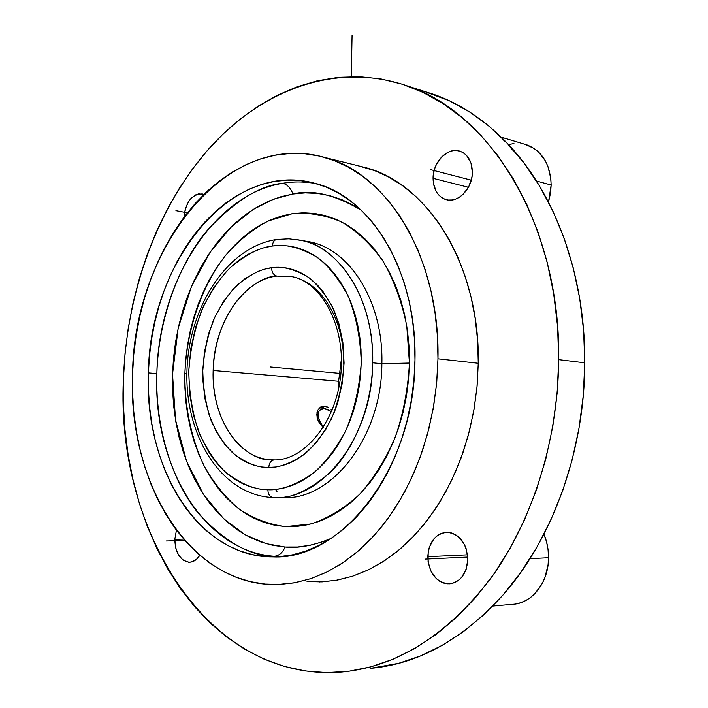 <?xml version="1.0" encoding="UTF-8"?>
<svg xmlns="http://www.w3.org/2000/svg" width="708" height="708" viewBox="0 0 708 708"><rect width="100%" height="100%" fill="white"/><g stroke="black" fill="none" stroke-linecap="round" stroke-linejoin="round"><path stroke-width="1.06" d="M268.774 467.492L267.819 467.492C257.216 467.572 245.579 462.775 232.914 453.093C224.684 445.049 217.418 434.19 211.134 420.534C205.913 405.259 203.134 388.506 202.789 370.257C204.134 351.982 207.789 335.061 213.754 319.503C220.657 305.475 228.339 294.13 236.782 285.457C249.614 274.757 261.199 268.845 271.536 267.739C271.801 272.35 273.562 275.138 276.81 276.102C257.446 275.5 215.701 306.405 213.143 370.479C211.931 431.969 250.756 461.625 271.005 459.828L274.093 459.926L271.005 459.828C237.047 458.182 211.311 416.092 213.143 370.479L338.628 381.267L341.451 358.522L338.628 381.267L338.716 388.276L338.628 381.267L213.143 370.479C213.781 324.131 242.508 279.837 276.81 276.102C273.562 275.138 271.801 272.35 271.536 267.739L279.35 267.314L286.191 267.96L292.944 269.562L299.537 272.12L305.9 275.624L311.971 280.049L317.688 285.359L322.981 291.519L332.07 306.13L338.805 323.344L342.876 342.46L344.061 362.673L342.3 383.108L337.663 402.87L334.326 412.233L325.813 429.411L315.193 443.969L302.944 455.324L296.369 459.669L289.599 463.076L282.696 465.519L275.731 466.997L267.819 467.492L260.951 466.891L254.234 465.351L247.729 462.882L241.49 459.536L235.578 455.35L224.923 444.659L216.082 431.261L209.347 415.667L204.904 398.445L202.869 380.205L202.771 370.895L204.417 352.274L208.471 334.167L214.79 317.175L223.197 301.882L233.419 288.837L245.154 278.536L258.004 271.385L264.712 269.111L272.483 267.615C282.979 266.066 295.086 269.394 308.812 277.598C317.927 284.873 326.193 295.475 333.618 309.387C339.92 325.388 343.398 343.38 344.044 363.372C342.637 383.479 338.468 401.896 331.548 418.64C323.591 433.429 314.918 444.987 305.52 453.315C291.466 463.112 279.218 467.838 268.774 467.492C269.129 463.023 270.881 460.501 274.031 459.935C270.881 460.501 269.129 463.023 268.774 467.492M272.43 246.003C272.66 242.375 274.031 240.198 276.536 239.481L276.536 239.481C274.031 240.198 272.66 242.375 272.43 246.003C259.783 247.419 245.649 254.694 230.029 267.819C219.754 278.421 210.435 292.254 202.072 309.325C194.833 328.238 190.399 348.779 188.762 370.939C189.151 393.055 192.479 413.392 198.753 431.942C206.311 448.562 215.055 461.811 224.994 471.696C240.295 483.635 254.393 489.653 267.297 489.75L267.863 489.768C280.651 490.52 295.767 485.024 313.193 473.289C324.884 463.218 335.707 449.084 345.654 430.88C354.319 410.215 359.514 387.435 361.266 362.54C360.407 337.813 356.036 315.635 348.15 296.015C338.902 279.014 328.654 266.146 317.414 257.429C300.537 247.676 285.722 243.844 272.987 245.924L264.102 247.711L255.924 250.526L247.959 254.402L240.278 259.287L232.95 265.137L226.02 271.863L213.612 287.731L203.426 306.272L195.744 326.848L190.806 348.761L188.753 371.311L189.647 393.754L193.488 415.384L200.178 435.455L209.55 453.27L215.17 461.129L221.347 468.183L228.047 474.342L235.215 479.555L242.791 483.759L250.712 486.883L258.907 488.892L267.863 489.768C268.111 494.458 269.881 497.043 273.191 497.512C269.881 497.043 268.111 494.458 267.863 489.768L276.377 489.361L284.935 487.759L293.431 484.945L301.794 480.944L309.918 475.767L317.724 469.466L325.131 462.076L332.034 453.678L338.362 444.341L344.044 434.172L349.009 423.269L353.195 411.746L356.549 399.737L359.027 387.365L360.611 374.78L361.266 362.115L361 349.531L359.814 337.15L357.735 325.114L354.77 313.555L350.973 302.608L346.398 292.377L341.088 282.97L335.123 274.474L328.574 266.969L321.503 260.517L314.007 255.172L306.166 250.977L298.059 247.95L289.767 246.101L281.386 245.428L272.43 246.003M296.44 239.516L301.183 240.393C329.096 243.41 373.913 286.784 372.691 362.797C371.904 409.348 352.08 451.447 330.601 472.13C308.192 491.228 289.05 499.689 273.191 497.512L272.403 497.485C220.905 494.989 184.992 435.393 186.93 371.797C188.39 308.077 226.427 247.083 276.616 239.463L288.917 238.817L301.183 240.393C341.353 248.154 374.373 301.183 372.691 362.797L381.877 363.735C383.515 302.546 350.504 249.844 310.361 242.092L296.44 239.516M292.926 194.019C311.83 189.195 334.619 194.594 361.284 210.214L353.796 205.488L342.026 199.736L329.937 195.718L317.635 193.443L305.254 192.886L292.926 194.019C290.723 188.107 287.359 184.531 282.828 183.284C287.359 184.531 290.723 188.107 292.926 194.019L280.749 196.78L268.836 201.116L257.287 206.948L246.189 214.197L235.64 222.772L225.71 232.569L216.471 243.499L207.975 255.438L200.293 268.288L193.47 281.943L187.549 296.28L182.567 311.184L178.549 326.547L175.522 342.247L173.513 358.159L172.531 374.178L172.584 390.179L173.681 406.029L175.814 421.632L178.982 436.854L183.16 451.571L188.337 465.669L194.488 479.015L201.576 491.511L209.55 503.016L218.374 513.424L227.976 522.628L238.295 530.522L249.26 536.991L260.774 541.956L272.748 545.319L285.076 547.027C282.572 552.744 278.979 555.824 274.306 556.267L280.97 556.532L274.306 556.267C278.979 555.824 282.572 552.744 285.076 547.027L265.951 543.62L245.198 534.805L223.817 518.884L203.47 494.458L186.523 461.085L175.531 419.941L172.531 374.178L178.168 328.246L191.417 286.616L210.011 252.384L231.348 226.781L253.181 209.435L273.987 199.037L292.926 194.019M331.149 538.399C313.467 545.62 298.103 548.496 285.076 547.027L297.643 547.01L310.325 545.231L322.998 541.664L331.149 538.399M315.449 183.461C303.369 181.522 292.493 181.46 282.828 183.284C212.772 194.488 158.548 283.182 156.857 373.576C152.91 463.926 202.833 551.435 274.306 556.267C250.906 556.399 225.887 542.452 199.275 514.424C174.195 484.706 155.087 431.632 156.857 373.576L148.406 372.895L156.857 373.576C158.601 315.52 180.717 261.792 207.001 230.64C234.667 201.054 259.942 185.266 282.828 183.284C293.678 181.46 304.555 181.522 315.449 183.461M326.574 406.649L324.379 406.206L320.459 407.091L317.742 410.109L317.007 412.268L317.078 417.357L317.91 420.083L319.255 422.8L323.167 427.659L319.255 422.8L317.91 420.083L316.777 414.711L317.742 410.109L320.459 407.091L324.379 406.206L322.751 407.507L318.998 408.268L322.751 407.507L331.45 411.791L328.061 409.631L323.963 408.463L320.6 409.153L318.485 411.605L318.317 417.764L320.255 422.596L323.503 427.128C316.06 416.463 316.219 410.242 323.963 408.463L322.751 407.507L324.379 406.206L328.813 407.64L326.574 406.649M331.034 409.162L332.149 410.109M331.539 411.569L322.751 407.507L331.539 411.569M184.859 373.594L186.894 373.426L184.859 373.594L185.726 359.275L187.531 345.044L190.24 331.008L193.85 317.281L198.328 303.971L203.647 291.183L209.78 279.023L216.675 267.589L224.286 256.986L232.569 247.313L241.455 238.658L250.88 231.118L260.783 224.772L271.076 219.701L281.669 215.975L292.484 213.657L303.422 212.789L314.379 213.427L325.238 215.586L335.902 219.276L346.256 224.498L356.177 231.224L365.558 239.419L374.284 249.021L382.258 259.951L389.365 272.111L395.515 285.377L400.622 299.617L404.622 314.679L407.445 330.397L409.065 346.584L409.436 363.054L406.764 325.848C401.852 301.98 394.046 280.572 383.329 261.615C371.231 244.605 357.407 231.419 341.858 222.073C325.733 215.126 309.272 212.32 292.484 213.657L268.102 221.011C252.491 229.41 238.269 240.915 225.427 255.544C201.258 286.926 186.753 329.724 184.859 373.594C184.691 407.047 191.027 437.668 203.86 465.457C213.444 482.617 225.029 497.043 238.605 508.725C253.128 518.495 268.774 524.46 285.528 526.619L311.06 523.955C328.176 518.212 344.371 508.335 359.646 494.317C373.957 478.104 385.922 458.846 395.524 436.553C403.418 413.021 408.056 388.524 409.436 363.054L408.56 379.621L406.436 396.073L403.109 412.233L398.604 427.897L392.975 442.881L386.32 457.023L378.709 470.165L370.24 482.157L361.018 492.892L351.168 502.264L340.805 510.176L330.052 516.592L319.025 521.451L307.856 524.734L296.652 526.451L285.528 526.619L274.598 525.248L263.969 522.398L253.721 518.132L243.95 512.512L234.729 505.618L226.135 497.529L218.232 488.352L211.072 478.174L204.701 467.103L199.169 455.244L194.496 442.695L190.718 429.579L187.859 416.003L185.921 402.073L184.921 387.904L184.859 373.594M305.537 241.198C347.637 245.924 383.639 299.9 381.877 363.735L409.436 363.054L381.877 363.735C381.877 438.739 329.096 503.476 279.616 497.37M414.985 359.93C415.065 467.351 342.07 560.435 272.961 556.886C198.072 557.594 144.096 466.944 148.406 372.895L149.459 355.956L151.583 339.114L154.76 322.503L158.973 306.245L164.185 290.466L170.38 275.27L177.513 260.792L185.54 247.145L194.417 234.454L204.081 222.825L214.471 212.382L225.507 203.223L237.127 195.452L249.225 189.169L261.712 184.469L274.492 181.434L287.439 180.124L300.449 180.602L313.387 182.912L326.114 187.08L338.512 193.098L350.425 200.966L361.717 210.63L372.258 222.038L381.895 235.1L390.515 249.685L397.993 265.668L404.215 282.873L409.091 301.121L412.543 320.193L414.516 339.875L414.985 359.93L413.914 380.099L411.339 400.135L407.277 419.809L401.781 438.854L394.931 457.058L386.825 474.192L377.576 490.078L367.302 504.53L356.151 517.415L344.256 528.593L331.769 537.983L318.848 545.514L305.635 551.151L292.289 554.868L278.943 556.683L265.739 556.612L252.8 554.718L240.242 551.063L228.188 545.718L216.728 538.77L205.939 530.336L195.921 520.522L186.726 509.433L178.425 497.193L171.062 483.927L164.681 469.758L159.318 454.819L154.99 439.226L151.733 423.11L149.538 406.596L148.432 389.816L148.406 372.895C149.406 263.615 230.011 159.76 314.786 183.275C370.585 196.382 417.109 271.553 414.985 359.93M319.299 581.967L335.84 580.365L352.434 576.259L368.859 569.63L384.913 560.479L400.356 548.868L414.968 534.885L428.526 518.69L440.81 500.441L451.624 480.378L460.784 458.775L468.13 435.916L473.546 412.144L476.944 387.807L478.263 363.266L437.969 358.806L478.263 363.266C480.228 266.173 428.048 183.549 365.682 167.637L325.193 157.583C387.763 173.531 440.208 258.491 437.969 358.806L436.571 384.161L433.075 409.304L427.544 433.862L420.065 457.474L410.773 479.803L399.816 500.521L387.391 519.353L373.691 536.071L358.938 550.488L343.371 562.453L327.202 571.869L310.679 578.693L294.006 582.896L277.394 584.525C189.709 586.782 127.449 481.431 132.564 373.665C133.741 248.782 226.48 128.644 325.193 157.583M467.846 559.409C466.625 574.144 460.324 582.286 448.943 583.852C435.978 582.268 428.915 573.206 427.765 556.674L467.581 554.833L427.765 556.674C429.03 541.7 435.544 533.575 447.306 532.301C459.802 534.133 466.652 543.169 467.846 559.409L466.165 569.267L461.634 577.374L458.51 580.365L454.978 582.472L451.164 583.64L447.235 583.808L443.341 582.985L439.624 581.215L436.225 578.56L430.871 571.073L428.066 561.665L428.207 551.736L429.393 547.036L433.765 539.036L436.792 536.036L440.252 533.859L443.996 532.611L447.899 532.319L451.81 533.027L455.571 534.699L459.041 537.275L464.563 544.744L466.404 549.355L467.846 559.409M184.009 217.197L184.009 217.055C185.921 201.576 192.072 193.886 202.479 193.992L203.842 194.434L198.7 193.877L195.921 194.753L190.735 198.727L188.532 201.674L185.301 208.922L184.009 217.197M199.806 555.302C196.939 559.789 193.443 562.099 189.337 562.232C180.195 560.763 175.354 553.143 174.796 539.372L183.637 539.133L174.796 539.372L176.434 530.177L174.796 539.372L175.637 547.726L178.513 554.992L183.018 560.081L188.47 562.196L191.31 562.01L196.638 559.161L199.806 555.302M472.369 172.221C472.599 188.576 457.917 203.55 445.969 199.576C437.668 196.567 433.367 189.487 433.057 178.336L468.439 187.284L433.057 178.336C432.836 161.973 447.721 146.715 459.988 151.211C467.908 154.335 472.032 161.336 472.369 172.221L471.926 177.142L468.82 186.567L463.227 194.231L459.757 197.01L456.023 198.948L452.173 199.966L448.341 200.037L444.695 199.152L441.358 197.364L438.464 194.744L436.11 191.39L433.358 183.027L433.491 173.531L434.65 168.787L436.482 164.291L441.907 156.68L448.978 151.848L452.801 150.733L456.633 150.547L460.324 151.326L463.722 153.034L466.705 155.601L470.953 162.946L472.369 172.221M407.835 86.093C336.22 61.136 261.65 89.889 209.329 148.264C157.096 207.409 126.467 293.006 123.404 379.223L125.015 353.743L128.201 328.424L132.945 303.431L139.228 278.899L147.016 255.004L156.282 231.897L166.991 209.736L179.097 188.691L192.541 168.929L207.258 150.609L223.188 133.909L240.233 119.006L258.314 106.067L277.306 95.27L297.086 86.774L317.511 80.747L338.424 77.349L359.646 76.712L380.966 78.951L402.188 84.172L423.065 92.438L443.35 103.784L462.793 118.192L481.13 135.609L498.096 155.946L513.424 179.027L526.867 204.647L538.186 232.534L547.187 262.367L553.691 293.776L557.568 326.353L558.718 359.646C558.09 439.765 532.637 520.309 491.343 577.613C447.137 635.235 397.445 666.688 342.256 671.972C207.665 683.087 115.767 529.195 123.404 379.223L123.387 404.702L124.98 430.03L128.175 455.04L132.98 479.573L139.387 503.45L147.388 526.513L156.964 548.576L168.079 569.453L180.699 588.967L194.78 606.915L210.258 623.102L227.047 637.342L245.056 649.431L264.173 659.183L284.262 666.405L305.166 670.927L326.707 672.591L348.69 671.273L370.877 666.839L393.046 659.236L414.915 648.422L436.216 634.412L456.669 617.261L475.971 597.101L493.848 574.091L510.008 548.479L524.194 520.548L536.186 490.644L545.762 459.165L552.78 426.526L557.125 393.197L558.718 359.646L584.799 362.823L583.268 395.604L579.02 428.172L572.108 460.05L562.665 490.812L550.824 520.035L536.788 547.337L520.796 572.391L503.096 594.897L483.953 614.641L463.669 631.447L442.509 645.192L420.782 655.812L398.737 663.299L370.231 668.379C418.127 664.148 462.413 639.651 503.096 594.897C552.7 538.788 584.72 450.518 584.799 362.823L583.596 330.282L579.702 298.431L573.206 267.704L564.232 238.507L552.957 211.188L539.576 186.08L524.318 163.433L507.441 143.458C485.148 120.289 460.828 104.005 434.464 94.607L407.843 86.093C490.662 113.147 560.665 225.923 558.718 359.646L584.799 362.823C585.516 275.014 554.683 192.594 507.441 143.458L512.388 150.025M525.035 144.352L534.124 148.441L538.381 151.822L545.328 160.804L547.868 166.247L550.815 178.478L551.151 185.027L550.585 192.744L548.496 202.116L551.151 185.027L536.46 181.009L551.151 185.027C550.408 164.557 542.408 151.211 527.15 144.998L501.237 137.175M515.159 604.048L520.522 602.791L525.672 600.605L530.513 597.525L534.938 593.614L542.213 583.587L544.894 577.666L548.089 564.603L548.532 557.718L529.965 558.683L548.532 557.718C548.558 549.461 547.027 541.611 543.956 534.159L546.549 541.85L548.063 549.709L548.532 557.718C548.727 582.578 531.726 603.906 512.149 604.34L492.768 606.075M437.969 358.806L437.385 335.583L435.031 312.812L430.942 290.758L425.198 269.704L417.888 249.897L409.127 231.551L399.055 214.851L387.807 199.966L375.55 187.027L362.434 176.115L348.646 167.318L334.335 160.654L319.671 156.141L304.812 153.76L289.908 153.477L275.102 155.22L260.535 158.937L246.322 164.522L232.587 171.876L219.427 180.903L206.94 191.479L195.213 203.479L184.319 216.781L174.327 231.268L165.3 246.791L157.282 263.234L150.326 280.457L144.467 298.325L139.733 316.715L136.157 335.495L133.768 354.522L132.564 373.665L132.564 392.798L133.785 411.773L136.21 430.464L139.839 448.73L144.662 466.439L150.654 483.431L157.804 499.582L166.061 514.743L175.398 528.779L185.762 541.54L197.072 552.895L209.276 562.71L222.285 570.852L235.994 577.206L250.305 581.64L265.093 584.082L280.226 584.427L295.555 582.613L310.927 578.604L326.176 572.374L341.123 563.94L355.593 553.32L369.408 540.602L382.382 525.885L394.356 509.309L405.144 491.033L414.605 471.262L422.605 450.226L429.021 428.181L433.756 405.401L436.748 382.178L437.969 358.806M513.955 143.556L508.618 144.565M275.545 489.449L277.102 491.839M281.766 497.485C330.707 501.786 381.842 437.509 381.877 363.735L372.691 362.797C372.603 436.641 321.945 501.193 273.191 497.512M274.554 459.926L274.058 459.935C303.803 460.811 336.583 422.481 340.902 373.665C345.646 324.857 320.671 281.448 291.51 276.598L276.81 276.102L291.51 276.598C320.928 281.519 344.858 319.945 343.548 364.195M357.744 165.663L374.798 170.672L389.055 177.23L402.799 185.859L415.861 196.514L428.075 209.134L439.287 223.631L449.332 239.87L458.076 257.694L465.377 276.925L471.13 297.342L475.236 318.715L477.635 340.778L478.263 363.266L477.121 385.895L474.218 408.374L469.581 430.42L463.28 451.757L455.403 472.112L446.067 491.255L435.411 508.955L423.579 525.017L410.728 539.284L397.038 551.62L382.683 561.922L367.833 570.117L352.681 576.179L337.389 580.091L322.122 581.87L307.042 581.56M502.016 138.83L507.441 143.458L489.184 126.316L469.829 112.112L449.624 100.899L423.234 91.013M340.92 373.479L270.164 366.974L340.92 373.479M430.8 169.69L471.262 180.186M166.327 540.992L184.806 540.47M175.938 210.674L187.363 212.834M425.296 559.099L467.793 557.054M352.071 35.4L351.292 76.623M340.619 376.417L341.159 370.532M272.961 556.886L280.412 556.577M448.943 583.852L450.261 583.764M189.337 562.232L190.018 562.205M445.969 199.576L447.093 199.842"/></g></svg>
